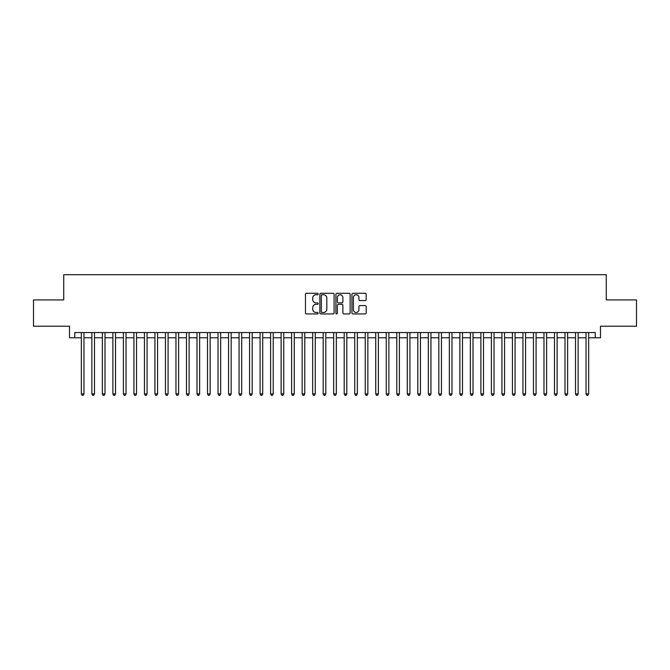 <?xml version="1.0" encoding="UTF-8"?>
<svg xmlns="http://www.w3.org/2000/svg" width="670" height="670" viewBox="0 0 670 670"><rect width="100%" height="100%" fill="white"/><g stroke="black" fill="none" stroke-linecap="round" stroke-linejoin="round"><path stroke-width="1" d="M318.175 294.013A0.72 0.72 0 0 0 317.454 293.293L306.491 293.293A1.03 1.03 0 0 0 305.461 294.323L305.461 312.907A1.03 1.03 0 0 0 306.491 313.937L317.454 313.937A0.72 0.72 0 0 0 318.175 313.217A0.72 0.72 0 0 0 317.454 312.488L316.039 312.488A3.3 3.3 0 0 1 312.731 309.188L312.731 307.639A3.3 3.3 0 0 1 316.039 304.339L317.454 304.339A0.72 0.72 0 0 0 318.175 303.611A0.72 0.72 0 0 0 317.454 302.89L316.039 302.89A3.3 3.3 0 0 1 312.731 299.591L312.731 298.041A3.3 3.3 0 0 1 316.039 294.741L317.454 294.741A0.72 0.72 0 0 0 318.175 294.013M365.158 300.57A1.03 1.03 0 0 0 366.197 299.54L366.197 294.323A1.03 1.03 0 0 0 365.158 293.293L352.981 293.293A1.03 1.03 0 0 0 351.951 294.323L351.951 312.907A1.03 1.03 0 0 0 352.981 313.937L365.158 313.937A1.03 1.03 0 0 0 366.197 312.907L366.197 306.609A1.03 1.03 0 0 0 365.158 305.579L359.949 305.579A1.03 1.03 0 0 0 358.919 306.609L358.919 309.733A2.764 2.764 0 0 1 356.155 312.488A2.764 2.764 0 0 1 353.4 309.733L353.4 297.497A2.764 2.764 0 0 1 356.155 294.741A2.764 2.764 0 0 1 358.919 297.497L358.919 299.54A1.03 1.03 0 0 0 359.949 300.57L365.158 300.57M74.772 337.789L74.772 332.529L595.228 332.529L595.228 337.789L600.488 337.789L600.488 326.223L636.5 326.223L636.5 299.934L606.275 299.934L606.275 274.7L63.725 274.7L63.725 299.934L33.5 299.934L33.5 326.223L69.513 326.223L69.513 337.789L81.338 337.789M334.096 294.323A1.03 1.03 0 0 0 333.065 293.293L320.888 293.293A1.03 1.03 0 0 0 319.858 294.323L319.858 312.907A1.03 1.03 0 0 0 320.888 313.937L333.065 313.937A1.03 1.03 0 0 0 334.096 312.907L334.096 294.323M336.935 293.293L349.112 293.293A1.03 1.03 0 0 1 350.142 294.323L350.142 312.907A1.03 1.03 0 0 1 349.112 313.937L343.903 313.937A1.03 1.03 0 0 1 342.873 312.907L342.873 305.369A1.03 1.03 0 0 0 341.834 304.339L338.384 304.339A1.03 1.03 0 0 0 337.345 305.369L337.345 313.217A0.72 0.72 0 0 1 336.625 313.937A0.72 0.72 0 0 1 335.904 313.217L335.904 294.323A1.03 1.03 0 0 1 336.935 293.293M83.968 337.789L91.857 337.789M94.487 337.789L102.368 337.789M104.997 337.789L112.887 337.789M115.516 337.789L123.397 337.789M126.027 337.789L133.916 337.789M136.538 337.789L144.427 337.789M147.057 337.789L154.938 337.789M157.567 337.789L165.457 337.789M168.086 337.789L175.967 337.789M178.597 337.789L186.486 337.789M189.116 337.789L196.997 337.789M199.627 337.789L207.516 337.789M210.145 337.789L218.026 337.789M220.656 337.789L228.545 337.789M231.167 337.789L239.056 337.789M241.686 337.789L249.567 337.789M252.196 337.789L260.086 337.789M262.715 337.789L270.596 337.789M273.226 337.789L281.115 337.789M283.745 337.789L291.626 337.789M294.256 337.789L302.145 337.789M304.775 337.789L312.656 337.789M315.285 337.789L323.175 337.789M325.796 337.789L333.685 337.789M336.315 337.789L344.204 337.789M346.826 337.789L354.715 337.789M357.345 337.789L365.225 337.789M367.855 337.789L375.744 337.789M378.374 337.789L386.255 337.789M388.885 337.789L396.774 337.789M399.404 337.789L407.285 337.789M409.914 337.789L417.804 337.789M420.433 337.789L428.314 337.789M430.944 337.789L438.833 337.789M441.455 337.789L449.344 337.789M451.974 337.789L459.855 337.789M462.484 337.789L470.373 337.789M473.003 337.789L480.884 337.789M483.514 337.789L491.403 337.789M494.033 337.789L501.914 337.789M504.544 337.789L512.433 337.789M515.062 337.789L522.943 337.789M525.573 337.789L533.462 337.789M536.084 337.789L543.973 337.789M546.603 337.789L554.484 337.789M557.113 337.789L565.003 337.789M567.632 337.789L575.513 337.789M578.143 337.789L586.032 337.789M588.662 337.789L595.228 337.789M322.019 294.741A0.72 0.72 0 0 0 321.298 295.462L321.298 311.768A0.72 0.72 0 0 0 322.019 312.488L323.518 312.488A3.3 3.3 0 0 0 326.818 309.188L326.818 298.041A3.3 3.3 0 0 0 323.518 294.741L322.019 294.741M342.873 297.555A2.764 2.764 0 0 0 340.109 294.792A2.764 2.764 0 0 0 337.345 297.555L337.345 301.86A1.03 1.03 0 0 0 338.384 302.89L341.834 302.89A1.03 1.03 0 0 0 342.873 301.86L342.873 297.555M83.968 332.529L83.968 393.935L81.338 393.935L81.338 332.529M83.968 393.935L83.18 395.3L82.125 395.3L81.338 393.935M94.487 332.529L94.487 393.935L91.857 393.935L91.857 332.529M94.487 393.935L93.691 395.3L92.644 395.3L91.857 393.935M104.997 332.529L104.997 393.935L102.368 393.935L102.368 332.529M104.997 393.935L104.21 395.3L103.155 395.3L102.368 393.935M115.516 332.529L115.516 393.935L112.887 393.935L112.887 332.529M115.516 393.935L114.721 395.3L113.674 395.3L112.887 393.935M126.027 332.529L126.027 393.935L123.397 393.935L123.397 332.529M126.027 393.935L125.24 395.3L124.184 395.3L123.397 393.935M136.538 332.529L136.538 393.935L133.916 393.935L133.916 332.529M136.538 393.935L135.75 395.3L134.704 395.3L133.916 393.935M147.057 332.529L147.057 393.935L144.427 393.935L144.427 332.529M147.057 393.935L146.269 395.3L145.214 395.3L144.427 393.935M157.567 332.529L157.567 393.935L154.938 393.935L154.938 332.529M157.567 393.935L156.78 395.3L155.733 395.3L154.938 393.935M168.086 332.529L168.086 393.935L165.457 393.935L165.457 332.529M168.086 393.935L167.299 395.3L166.244 395.3L165.457 393.935M178.597 332.529L178.597 393.935L175.967 393.935L175.967 332.529M178.597 393.935L177.81 395.3L176.754 395.3L175.967 393.935M189.116 332.529L189.116 393.935L186.486 393.935L186.486 332.529M189.116 393.935L188.32 395.3L187.273 395.3L186.486 393.935M199.627 332.529L199.627 393.935L196.997 393.935L196.997 332.529M199.627 393.935L198.839 395.3L197.784 395.3L196.997 393.935M210.145 332.529L210.145 393.935L207.516 393.935L207.516 332.529M210.145 393.935L209.35 395.3L208.303 395.3L207.516 393.935M220.656 332.529L220.656 393.935L218.026 393.935L218.026 332.529M220.656 393.935L219.869 395.3L218.814 395.3L218.026 393.935M231.167 332.529L231.167 393.935L228.545 393.935L228.545 332.529M231.167 393.935L230.379 395.3L229.333 395.3L228.545 393.935M241.686 332.529L241.686 393.935L239.056 393.935L239.056 332.529M241.686 393.935L240.898 395.3L239.843 395.3L239.056 393.935M252.196 332.529L252.196 393.935L249.567 393.935L249.567 332.529M252.196 393.935L251.409 395.3L250.362 395.3L249.567 393.935M262.715 332.529L262.715 393.935L260.086 393.935L260.086 332.529M262.715 393.935L261.928 395.3L260.873 395.3L260.086 393.935M273.226 332.529L273.226 393.935L270.596 393.935L270.596 332.529M273.226 393.935L272.439 395.3L271.392 395.3L270.596 393.935M283.745 332.529L283.745 393.935L281.115 393.935L281.115 332.529M283.745 393.935L282.958 395.3L281.903 395.3L281.115 393.935M294.256 332.529L294.256 393.935L291.626 393.935L291.626 332.529M294.256 393.935L293.468 395.3L292.413 395.3L291.626 393.935M304.775 332.529L304.775 393.935L302.145 393.935L302.145 332.529M304.775 393.935L303.979 395.3L302.932 395.3L302.145 393.935M315.285 332.529L315.285 393.935L312.656 393.935L312.656 332.529M315.285 393.935L314.498 395.3L313.443 395.3L312.656 393.935M325.796 332.529L325.796 393.935L323.175 393.935L323.175 332.529M325.796 393.935L325.009 395.3L323.962 395.3L323.175 393.935M336.315 332.529L336.315 393.935L333.685 393.935L333.685 332.529M336.315 393.935L335.528 395.3L334.472 395.3L333.685 393.935M346.826 332.529L346.826 393.935L344.204 393.935L344.204 332.529M346.826 393.935L346.038 395.3L344.991 395.3L344.204 393.935M357.345 332.529L357.345 393.935L354.715 393.935L354.715 332.529M357.345 393.935L356.557 395.3L355.502 395.3L354.715 393.935M367.855 332.529L367.855 393.935L365.225 393.935L365.225 332.529M367.855 393.935L367.068 395.3L366.021 395.3L365.225 393.935M378.374 332.529L378.374 393.935L375.744 393.935L375.744 332.529M378.374 393.935L377.587 395.3L376.532 395.3L375.744 393.935M388.885 332.529L388.885 393.935L386.255 393.935L386.255 332.529M388.885 393.935L388.097 395.3L387.042 395.3L386.255 393.935M399.404 332.529L399.404 393.935L396.774 393.935L396.774 332.529M399.404 393.935L398.608 395.3L397.561 395.3L396.774 393.935M409.914 332.529L409.914 393.935L407.285 393.935L407.285 332.529M409.914 393.935L409.127 395.3L408.072 395.3L407.285 393.935M420.433 332.529L420.433 393.935L417.804 393.935L417.804 332.529M420.433 393.935L419.638 395.3L418.591 395.3L417.804 393.935M430.944 332.529L430.944 393.935L428.314 393.935L428.314 332.529M430.944 393.935L430.157 395.3L429.102 395.3L428.314 393.935M441.455 332.529L441.455 393.935L438.833 393.935L438.833 332.529M441.455 393.935L440.667 395.3L439.62 395.3L438.833 393.935M451.974 332.529L451.974 393.935L449.344 393.935L449.344 332.529M451.974 393.935L451.186 395.3L450.131 395.3L449.344 393.935M462.484 332.529L462.484 393.935L459.855 393.935L459.855 332.529M462.484 393.935L461.697 395.3L460.65 395.3L459.855 393.935M473.003 332.529L473.003 393.935L470.373 393.935L470.373 332.529M473.003 393.935L472.216 395.3L471.161 395.3L470.373 393.935M483.514 332.529L483.514 393.935L480.884 393.935L480.884 332.529M483.514 393.935L482.727 395.3L481.68 395.3L480.884 393.935M494.033 332.529L494.033 393.935L491.403 393.935L491.403 332.529M494.033 393.935L493.246 395.3L492.19 395.3L491.403 393.935M504.544 332.529L504.544 393.935L501.914 393.935L501.914 332.529M504.544 393.935L503.756 395.3L502.701 395.3L501.914 393.935M515.062 332.529L515.062 393.935L512.433 393.935L512.433 332.529M515.062 393.935L514.267 395.3L513.22 395.3L512.433 393.935M525.573 332.529L525.573 393.935L522.943 393.935L522.943 332.529M525.573 393.935L524.786 395.3L523.731 395.3L522.943 393.935M536.084 332.529L536.084 393.935L533.462 393.935L533.462 332.529M536.084 393.935L535.297 395.3L534.25 395.3L533.462 393.935M546.603 332.529L546.603 393.935L543.973 393.935L543.973 332.529M546.603 393.935L545.816 395.3L544.76 395.3L543.973 393.935M557.113 332.529L557.113 393.935L554.484 393.935L554.484 332.529M557.113 393.935L556.326 395.3L555.279 395.3L554.484 393.935M567.632 332.529L567.632 393.935L565.003 393.935L565.003 332.529M567.632 393.935L566.845 395.3L565.79 395.3L565.003 393.935M578.143 332.529L578.143 393.935L575.513 393.935L575.513 332.529M578.143 393.935L577.356 395.3L576.309 395.3L575.513 393.935M588.662 332.529L588.662 393.935L586.032 393.935L586.032 332.529M588.662 393.935L587.875 395.3L586.819 395.3L586.032 393.935"/></g></svg>
